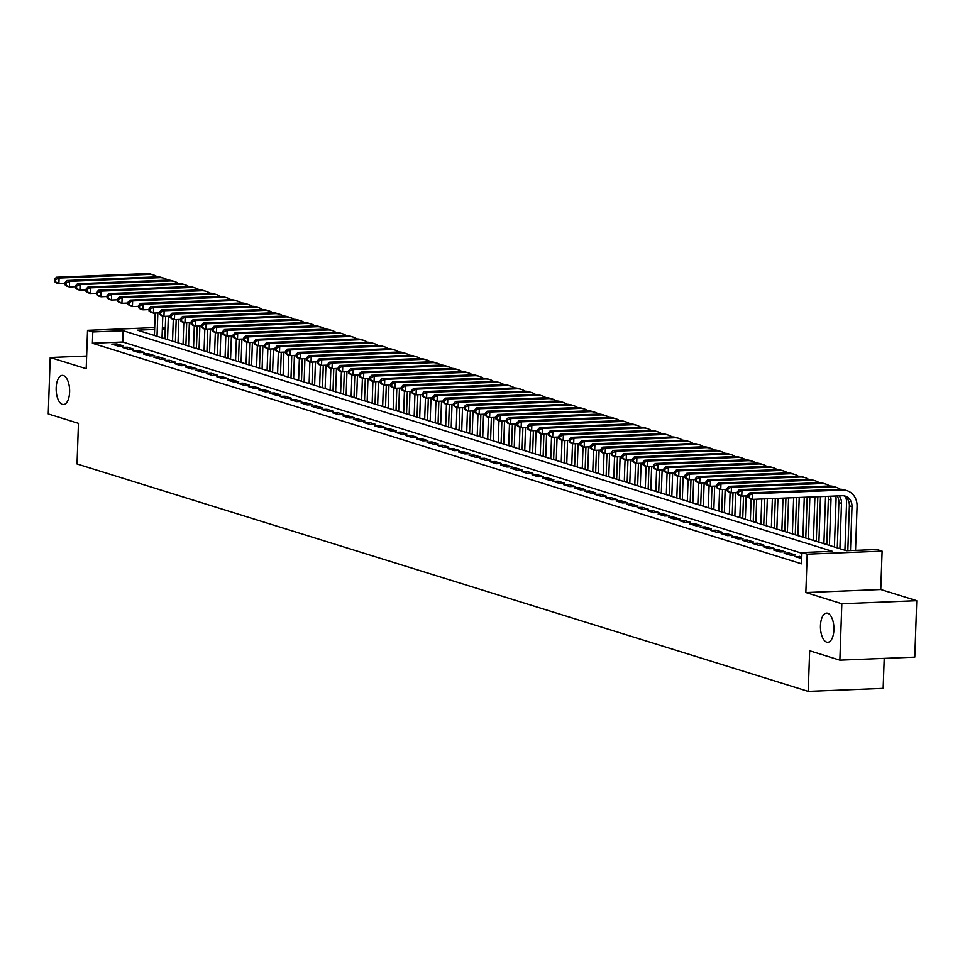 <?xml version="1.0" encoding="UTF-8"?>
<svg xmlns="http://www.w3.org/2000/svg" width="965" height="965" viewBox="0 0 965 965"><rect width="100%" height="100%" fill="white"/><g stroke="black" fill="none" stroke-linecap="round" stroke-linejoin="round"><path stroke-width="1.45" d="M820.467 625.61A14.608 6.719 87.7 0 1 826.607 613.101A14.608 6.719 87.7 0 1 833.917 629.783A14.608 6.719 87.7 0 1 827.777 642.292A14.608 6.719 87.7 0 1 820.467 625.61M56.175 387.882A14.608 6.719 87.7 0 1 62.303 375.373A14.608 6.719 87.7 0 1 69.613 392.055A14.608 6.719 87.7 0 1 63.485 404.564A14.608 6.719 87.7 0 1 56.175 387.882M154.617 329.463L137.344 330.151L846.486 550.726L876.859 549.507L882.106 551.136L807.198 554.163L801.939 552.523L832.312 551.305L123.17 330.73L92.797 331.948L87.538 330.32L154.677 327.605M880.768 589.519L805.847 592.534L841.83 603.728L839.864 660.169L914.784 657.141L916.75 600.7L880.768 589.519L882.106 551.136M884.205 658.371L883.156 688.383L808.236 691.398L77.031 463.972L78.455 423.333L48.25 413.937L50.216 357.508L86.199 368.69L87.538 330.32M162.397 327.304L165.28 328.172M841.83 603.728L916.75 600.7M86.645 356.037L50.216 357.508M801.782 556.95L794.69 556.516L801.734 558.458M784.183 553.259L790.492 555.213L795.546 555.008L789.249 553.054L784.183 553.259M773.677 549.99L779.985 551.944L785.04 551.739L778.743 549.785L773.677 549.99M763.17 546.721L769.479 548.675L774.533 548.47L768.236 546.516L763.17 546.721M752.664 543.452L758.973 545.406L764.027 545.201L757.73 543.247L752.664 543.452M742.157 540.183L748.466 542.149L753.52 541.944L747.224 539.978L742.157 540.183M731.651 536.914L737.96 538.88L743.014 538.675L736.717 536.709L731.651 536.914M721.145 533.645L727.453 535.611L732.507 535.406L726.211 533.44L721.145 533.645M710.638 530.376L716.947 532.342L722.001 532.137L715.704 530.171L710.638 530.376M700.132 527.107L706.44 529.073L711.507 528.868L705.198 526.902L700.132 527.107M689.625 523.838L695.934 525.804L701 525.599L694.691 523.645L689.625 523.838M679.119 520.581L685.427 522.535L690.494 522.33L684.185 520.376L679.119 520.581M668.612 517.312L674.921 519.267L679.987 519.061L673.679 517.107L668.612 517.312M658.118 514.043L664.415 515.998L669.481 515.793L663.172 513.838L658.118 514.043M647.611 510.774L653.908 512.729L658.974 512.524L652.666 510.569L647.611 510.774M637.105 507.506L643.402 509.472L648.468 509.267L642.159 507.3L637.105 507.506M626.599 504.237L632.895 506.203L637.962 505.998L631.653 504.032L626.599 504.237M616.092 500.968L622.389 502.934L627.455 502.729L621.146 500.763L616.092 500.968M605.586 497.699L611.882 499.665L616.949 499.46L610.64 497.494L605.586 497.699M595.079 494.43L601.376 496.396L606.442 496.191L600.134 494.225L595.079 494.43M584.573 491.161L590.87 493.127L595.936 492.922L589.639 490.968L584.573 491.161M574.066 487.904L580.375 489.858L585.429 489.653L579.133 487.699L574.066 487.904M563.56 484.635L569.869 486.589L574.923 486.384L568.626 484.43L563.56 484.635M553.054 481.366L559.362 483.32L564.416 483.115L558.12 481.161L553.054 481.366M542.547 478.097L548.856 480.051L553.91 479.846L547.613 477.892L542.547 478.097M532.041 474.828L538.349 476.794L543.404 476.589L537.107 474.623L532.041 474.828M521.534 471.559L527.843 473.526L532.897 473.32L526.601 471.354L521.534 471.559M511.028 468.29L517.337 470.257L522.391 470.052L516.094 468.085L511.028 468.29M500.521 465.021L506.83 466.988L511.884 466.783L505.588 464.816L500.521 465.021M490.015 461.753L496.324 463.719L501.39 463.514L495.081 461.547L490.015 461.753M479.508 458.484L485.817 460.45L490.883 460.245L484.575 458.291L479.508 458.484M469.002 455.227L475.311 457.181L480.377 456.976L474.068 455.022L469.002 455.227M458.496 451.958L464.804 453.912L469.871 453.707L463.562 451.753L458.496 451.958M448.001 448.689L454.298 450.643L459.364 450.438L453.055 448.484L448.001 448.689M437.495 445.42L443.791 447.374L448.858 447.169L442.549 445.215L437.495 445.42M426.988 442.151L433.285 444.117L438.351 443.912L432.043 441.946L426.988 442.151M416.482 438.882L422.779 440.848L427.845 440.643L421.536 438.677L416.482 438.882M405.976 435.613L412.272 437.579L417.338 437.374L411.03 435.408L405.976 435.613M395.469 432.344L401.766 434.31L406.832 434.105L400.523 432.139L395.469 432.344M384.963 429.075L391.259 431.041L396.326 430.836L390.017 428.87L384.963 429.075M374.456 425.806L380.753 427.772L385.819 427.567L379.522 425.613L374.456 425.806M363.95 422.549L370.258 424.504L375.313 424.298L369.016 422.344L363.95 422.549M353.443 419.28L359.752 421.235L364.806 421.03L358.51 419.075L353.443 419.28M342.937 416.012L349.246 417.966L354.3 417.761L348.003 415.806L342.937 416.012M332.43 412.743L338.739 414.697L343.793 414.492L337.497 412.538L332.43 412.743M321.924 409.474L328.233 411.44L333.287 411.235L326.99 409.269L321.924 409.474M311.418 406.205L317.726 408.171L322.78 407.966L316.484 406L311.418 406.205M300.911 402.936L307.22 404.902L312.274 404.697L305.977 402.731L300.911 402.936M290.405 399.667L296.713 401.633L301.768 401.428L295.471 399.462L290.405 399.667M279.898 396.398L286.207 398.364L291.273 398.159L284.965 396.193L279.898 396.398M269.392 393.129L275.701 395.095L280.767 394.89L274.458 392.936L269.392 393.129M258.885 389.872L265.194 391.826L270.26 391.621L263.952 389.667L258.885 389.872M248.379 386.603L254.688 388.557L259.754 388.352L253.445 386.398L248.379 386.603M237.885 383.334L244.181 385.288L249.247 385.083L242.939 383.129L237.885 383.334M227.378 380.065L233.675 382.019L238.741 381.814L232.432 379.86L227.378 380.065M216.872 376.796L223.168 378.762L228.235 378.557L221.926 376.591L216.872 376.796M206.365 373.527L212.662 375.494L217.728 375.288L211.419 373.322L206.365 373.527M195.859 370.258L202.155 372.225L207.222 372.02L200.913 370.053L195.859 370.258M185.352 366.99L191.649 368.956L196.715 368.751L190.407 366.784L185.352 366.99M174.846 363.721L181.143 365.687L186.209 365.482L179.9 363.516L174.846 363.721M164.34 360.452L170.636 362.418L175.702 362.213L169.406 360.259L164.34 360.452M153.833 357.195L160.142 359.149L165.196 358.944L158.899 356.99L153.833 357.195M143.327 353.926L149.635 355.88L154.69 355.675L148.393 353.721L143.327 353.926M132.82 350.657L139.129 352.611L144.183 352.406L137.886 350.452L132.82 350.657M122.314 347.388L128.622 349.342L133.677 349.137L127.38 347.183L122.314 347.388M801.915 553.259L122.772 342.02L92.399 343.238L801.541 563.813L801.939 552.523M111.807 344.119L118.116 346.085L123.17 345.88L116.874 343.914L111.807 344.119M805.847 592.534L807.198 554.163M92.399 343.238L92.797 331.948M839.864 660.169L809.659 650.772L808.236 691.398M165.256 329.029L162.337 329.149M122.772 342.02L123.17 330.73M116.813 345.675L116.874 343.914M127.32 348.944L127.38 347.183M137.826 352.213L137.886 350.452M148.333 355.482L148.393 353.721M158.827 358.751L158.899 356.99M169.333 362.008L169.406 360.259M179.84 365.277L179.9 363.516M190.346 368.546L190.407 366.784M200.853 371.815L200.913 370.053M211.359 375.083L211.419 373.322M221.866 378.352L221.926 376.591M232.372 381.621L232.432 379.86M242.878 384.89L242.939 383.129M253.385 388.159L253.445 386.398M263.891 391.428L263.952 389.667M274.398 394.685L274.458 392.936M284.904 397.954L284.965 396.193M295.411 401.223L295.471 399.462M305.917 404.492L305.977 402.731M316.423 407.761L316.484 406M326.93 411.03L326.99 409.269M337.436 414.299L337.497 412.538M347.943 417.568L348.003 415.806M358.449 420.837L358.51 419.075M368.944 424.105L369.016 422.344M379.45 427.362L379.522 425.613M389.957 430.631L390.017 428.87M400.463 433.9L400.523 432.139M410.969 437.169L411.03 435.408M421.476 440.438L421.536 438.677M431.982 443.707L432.043 441.946M442.489 446.976L442.549 445.215M452.995 450.245L453.055 448.484M463.502 453.514L463.562 451.753M474.008 456.783L474.068 455.022M484.514 460.04L484.575 458.291M495.021 463.309L495.081 461.547M505.527 466.578L505.588 464.816M516.034 469.846L516.094 468.085M526.54 473.115L526.601 471.354M537.047 476.384L537.107 474.623M547.553 479.653L547.613 477.892M558.059 482.922L558.12 481.161M568.566 486.191L568.626 484.43M579.06 489.46L579.133 487.699M589.567 492.717L589.639 490.968M600.073 495.986L600.134 494.225M610.58 499.255L610.64 497.494M621.086 502.524L621.146 500.763M631.593 505.793L631.653 504.032M642.099 509.062L642.159 507.3M652.605 512.331L652.666 510.569M663.112 515.6L663.172 513.838M673.618 518.868L673.679 517.107M684.125 522.137L684.185 520.376M694.631 525.394L694.691 523.645M705.138 528.663L705.198 526.902M715.644 531.932L715.704 530.171M726.15 535.201L726.211 533.44M736.657 538.47L736.717 536.709M747.163 541.739L747.224 539.978M757.67 545.008L757.73 543.247M768.176 548.277L768.236 546.516M778.683 551.546L778.743 549.785M789.177 554.815L789.249 553.054M799.683 558.072L799.756 556.322M162.796 316.013L162.036 337.834M154.412 335.47L155.196 313.022M157.03 336.278L157.85 312.925M65.029 283.445L58.889 283.686L56.26 282.878L54.474 281.527L55.524 281.852L55.608 279.597L54.559 279.271L54.474 281.527M54.559 279.271L56.465 277.232L146.463 273.602A17.117 14.994 -72.7 0 1 150.95 274.181L153.58 275.001A17.117 14.994 -72.7 0 1 157.319 276.859M56.465 277.232L59.082 278.041L149.08 274.41A17.117 14.994 -72.7 0 1 153.58 275.001M55.608 279.597L59.082 278.041L58.889 283.686L55.524 281.852M173.302 319.27L172.542 341.103M164.918 338.727L165.691 316.291M167.536 339.547L168.356 316.194M75.535 286.714L69.396 286.955L66.766 286.135L64.981 284.796L66.03 285.121L66.115 282.866L65.065 282.54L64.981 284.796M65.065 282.54L66.971 280.501L156.969 276.871A17.117 14.994 -72.7 0 1 161.457 277.45L164.086 278.27A17.117 14.994 -72.7 0 1 167.826 280.127M66.971 280.501L69.589 281.31L159.587 277.679A17.117 14.994 -72.7 0 1 164.086 278.27M66.115 282.866L69.589 281.31L69.396 286.955L66.03 285.121M183.808 322.539L183.048 344.372M175.413 341.996L176.197 319.56M178.042 342.816L178.863 319.451M86.042 289.983L79.902 290.224L77.272 289.404L75.487 288.065L76.537 288.39L76.621 286.135L75.572 285.809L75.487 288.065M75.572 285.809L77.465 283.758L167.476 280.139A17.117 14.994 -72.7 0 1 171.963 280.719L174.593 281.539A17.117 14.994 -72.7 0 1 178.332 283.396M77.465 283.758L80.095 284.579L170.093 280.948A17.117 14.994 -72.7 0 1 174.593 281.539M76.621 286.135L80.095 284.579L79.902 290.224L76.537 288.39M194.315 325.808L193.555 347.641M185.919 345.265L186.703 322.829M188.549 346.085L189.369 322.72M96.548 293.239L90.408 293.493L87.779 292.672L85.994 291.334L87.043 291.659L87.127 289.404L86.078 289.078L85.994 291.334M86.078 289.078L87.972 287.027L177.97 283.396A17.117 14.994 -72.7 0 1 182.469 283.987L185.099 284.808A17.117 14.994 -72.7 0 1 188.838 286.665M87.972 287.027L90.601 287.847L180.6 284.217A17.117 14.994 -72.7 0 1 185.099 284.808M87.127 289.404L90.601 287.847L90.408 293.493L87.043 291.659M204.821 329.077L204.061 350.91M196.426 348.534L197.21 326.098M199.055 349.354L199.876 325.989M107.055 296.508L100.915 296.762L98.285 295.941L96.5 294.602L97.549 294.928L97.634 292.672L96.584 292.347L96.5 294.602M96.584 292.347L98.478 290.296L188.477 286.665A17.117 14.994 -72.7 0 1 192.976 287.256L195.606 288.077A17.117 14.994 -72.7 0 1 199.345 289.922M98.478 290.296L101.108 291.116L191.106 287.486A17.117 14.994 -72.7 0 1 195.606 288.077M97.634 292.672L101.108 291.116L100.915 296.762L97.549 294.928M215.328 332.346L214.568 354.179M206.932 351.803L207.716 329.367M209.562 352.623L210.382 329.258M117.561 299.777L111.421 300.031L108.792 299.21L107.006 297.871L108.056 298.197L108.14 295.941L107.091 295.616L107.006 297.871M107.091 295.616L108.985 293.565L198.983 289.934A17.117 14.994 -72.7 0 1 203.482 290.525L206.112 291.334A17.117 14.994 -72.7 0 1 209.851 293.191M108.985 293.565L111.614 294.385L201.613 290.755A17.117 14.994 -72.7 0 1 206.112 291.334M108.14 295.941L111.614 294.385L111.421 300.031L108.056 298.197M225.834 335.615L225.074 357.448M217.439 355.072L218.223 332.635M220.068 355.892L220.889 332.527M128.068 303.046L121.928 303.3L119.298 302.479L117.513 301.14L118.562 301.466L118.647 299.21L117.585 298.885L117.513 301.14M117.585 298.885L119.491 296.834L209.489 293.203A17.117 14.994 -72.7 0 1 213.989 293.794L216.618 294.602A17.117 14.994 -72.7 0 1 220.358 296.46M119.491 296.834L122.121 297.654L212.119 294.023A17.117 14.994 -72.7 0 1 216.618 294.602M118.647 299.21L122.121 297.654L121.928 303.3L118.562 301.466M236.341 338.884L235.581 360.717M227.945 358.341L228.729 335.904M230.575 359.161L231.395 335.796M138.574 306.315L132.434 306.568L129.805 305.748L128.019 304.409L129.069 304.735L129.153 302.479L128.092 302.142L128.019 304.409M128.092 302.142L129.998 300.103L219.996 296.472A17.117 14.994 -72.7 0 1 224.495 297.063L227.113 297.871A17.117 14.994 -72.7 0 1 230.864 299.729M129.998 300.103L132.627 300.923L222.626 297.292A17.117 14.994 -72.7 0 1 227.113 297.871M129.153 302.479L132.627 300.923L132.434 306.568L129.069 304.735M246.847 342.153L246.075 363.974M238.452 361.61L239.236 339.173M241.081 362.43L241.901 339.065M149.08 309.584L142.941 309.825L140.311 309.017L138.526 307.666L139.575 308.004L139.648 305.736L138.598 305.41L138.526 307.666M138.598 305.41L140.504 303.372L230.502 299.741A17.117 14.994 -72.7 0 1 235.002 300.32L237.619 301.14A17.117 14.994 -72.7 0 1 241.371 302.998M140.504 303.372L143.134 304.192L233.132 300.561A17.117 14.994 -72.7 0 1 237.619 301.14M139.648 305.736L143.134 304.192L142.941 309.825L139.575 308.004M257.353 345.422L256.581 367.243M248.958 364.879L249.742 342.442M251.588 365.687L252.396 342.334M159.587 312.853L153.447 313.094L150.817 312.286L149.032 310.935L150.082 311.261L150.154 309.005L149.105 308.679L149.032 310.935M149.105 308.679L151.01 306.641L241.009 303.01A17.117 14.994 -72.7 0 1 245.508 303.589L248.126 304.409A17.117 14.994 -72.7 0 1 251.877 306.267M151.01 306.641L153.64 307.449L243.638 303.83A17.117 14.994 -72.7 0 1 248.126 304.409M150.154 309.005L153.64 307.449L153.447 313.094L150.082 311.261M267.86 348.691L267.088 370.512M259.464 368.147L260.248 345.699M262.094 368.956L262.902 345.603M170.093 316.122L163.941 316.363L161.324 315.555L159.539 314.204L160.588 314.53L160.66 312.274L159.611 311.948L159.539 314.204M159.611 311.948L161.517 309.91L251.515 306.279A17.117 14.994 -72.7 0 1 256.014 306.858L258.632 307.678A17.117 14.994 -72.7 0 1 262.384 309.536M161.517 309.91L164.147 310.718L254.145 307.087A17.117 14.994 -72.7 0 1 258.632 307.678M160.66 312.274L164.147 310.718L163.941 316.363L160.588 314.53M278.354 351.948L277.594 373.781M269.971 371.404L270.755 348.968M272.6 372.225L273.409 348.872M180.6 319.391L174.448 319.632L171.83 318.812L170.045 317.473L171.095 317.799L171.167 315.543L170.117 315.217L170.045 317.473M170.117 315.217L172.023 313.179L262.022 309.548A17.117 14.994 -72.7 0 1 266.521 310.127L269.139 310.947A17.117 14.994 -72.7 0 1 272.89 312.805M172.023 313.179L174.653 313.987L264.651 310.356A17.117 14.994 -72.7 0 1 269.139 310.947M171.167 315.543L174.653 313.987L174.448 319.632L171.095 317.799M288.861 355.217L288.101 377.05M280.477 374.673L281.261 352.237M283.107 375.494L283.915 352.129M191.106 322.66L184.954 322.901L182.337 322.081L180.552 320.742L181.601 321.068L181.673 318.812L180.624 318.486L180.552 320.742M180.624 318.486L182.53 316.436L272.528 312.817A17.117 14.994 -72.7 0 1 277.015 313.396L279.645 314.216A17.117 14.994 -72.7 0 1 283.396 316.074M182.53 316.436L185.159 317.256L275.158 313.625A17.117 14.994 -72.7 0 1 279.645 314.216M181.673 318.812L185.159 317.256L184.954 322.901L181.601 321.068M299.367 358.485L298.607 380.319M290.984 377.942L291.768 355.506M293.613 378.762L294.422 355.397M201.601 325.917L195.461 326.17L192.843 325.35L191.058 324.011L192.107 324.337L192.18 322.081L191.13 321.755L191.058 324.011M191.13 321.755L193.036 319.705L283.034 316.074A17.117 14.994 -72.7 0 1 287.522 316.665L290.151 317.485A17.117 14.994 -72.7 0 1 293.903 319.343M193.036 319.705L195.666 320.525L285.664 316.894A17.117 14.994 -72.7 0 1 290.151 317.485M192.18 322.081L195.666 320.525L195.461 326.17L192.107 324.337M309.874 361.754L309.114 383.588M301.49 381.211L302.274 358.775M304.12 382.031L304.928 358.666M212.107 329.186L205.967 329.439L203.35 328.619L201.564 327.28L202.614 327.605L202.686 325.35L201.637 325.024L201.564 327.28M201.637 325.024L203.543 322.973L293.541 319.343A17.117 14.994 -72.7 0 1 298.028 319.934L300.658 320.754A17.117 14.994 -72.7 0 1 304.397 322.6M203.543 322.973L206.172 323.794L296.171 320.163A17.117 14.994 -72.7 0 1 300.658 320.754M202.686 325.35L206.172 323.794L205.967 329.439L202.614 327.605M320.38 365.023L319.62 386.856M311.997 384.48L312.781 362.044M314.626 385.3L315.434 361.935M222.613 332.455L216.474 332.708L213.844 331.888L212.059 330.549L213.12 330.874L213.193 328.619L212.143 328.293L212.059 330.549M212.143 328.293L214.049 326.242L304.047 322.612A17.117 14.994 -72.7 0 1 308.535 323.203L311.164 324.011A17.117 14.994 -72.7 0 1 314.904 325.868M214.049 326.242L216.679 327.063L306.677 323.432A17.117 14.994 -72.7 0 1 311.164 324.011M213.193 328.619L216.679 327.063L216.474 332.708L213.12 330.874M330.886 368.292L330.127 390.125M322.503 387.749L323.287 365.313M325.133 388.569L325.941 365.204M233.12 335.724L226.98 335.977L224.35 335.157L222.565 333.818L223.627 334.143L223.699 331.888L222.65 331.562L222.565 333.818M222.65 331.562L224.555 329.511L314.554 325.881A17.117 14.994 -72.7 0 1 319.041 326.472L321.671 327.28A17.117 14.994 -72.7 0 1 325.41 329.137M224.555 329.511L227.185 330.332L317.183 326.701A17.117 14.994 -72.7 0 1 321.671 327.28M223.699 331.888L227.185 330.332L226.98 335.977L223.627 334.143M341.393 371.561L340.633 393.394M333.009 391.018L333.794 368.582M335.627 391.838L336.447 368.473M243.626 338.992L237.487 339.246L234.857 338.425L233.072 337.087L234.121 337.412L234.206 335.157L233.156 334.819L233.072 337.087M233.156 334.819L235.062 332.78L325.06 329.149A17.117 14.994 -72.7 0 1 329.548 329.741L332.177 330.549A17.117 14.994 -72.7 0 1 335.917 332.406M235.062 332.78L237.679 333.601L327.678 329.97A17.117 14.994 -72.7 0 1 332.177 330.549M234.206 335.157L237.679 333.601L237.487 339.246L234.121 337.412M351.899 374.83L351.139 396.651M343.516 394.287L344.3 371.851M346.133 395.107L346.954 371.742M254.133 342.261L247.993 342.503L245.363 341.694L243.578 340.343L244.628 340.681L244.712 338.413L243.663 338.088L243.578 340.343M243.663 338.088L245.568 336.049L335.567 332.418A17.117 14.994 -72.7 0 1 340.054 332.997L342.684 333.818A17.117 14.994 -72.7 0 1 346.423 335.675M245.568 336.049L248.186 336.869L338.184 333.239A17.117 14.994 -72.7 0 1 342.684 333.818M244.712 338.413L248.186 336.869L247.993 342.503L244.628 340.681M362.406 378.099L361.646 399.92M354.022 397.556L354.806 375.12M356.64 398.364L357.46 375.011M264.639 345.53L258.499 345.772L255.87 344.963L254.084 343.612L255.134 343.938L255.218 341.682L254.169 341.357L254.084 343.612M254.169 341.357L256.075 339.318L346.073 335.687A17.117 14.994 -72.7 0 1 350.56 336.266L353.19 337.087A17.117 14.994 -72.7 0 1 356.929 338.944M256.075 339.318L258.692 340.126L348.691 336.508A17.117 14.994 -72.7 0 1 353.19 337.087M255.218 341.682L258.692 340.126L258.499 345.772L255.134 343.938M372.912 381.368L372.152 403.189M364.529 400.825L365.313 378.377M367.146 401.633L367.967 378.28M275.146 348.799L269.006 349.041L266.376 348.232L264.591 346.881L265.64 347.207L265.725 344.951L264.675 344.626L264.591 346.881M264.675 344.626L266.581 342.587L356.58 338.956A17.117 14.994 -72.7 0 1 361.067 339.535L363.696 340.356A17.117 14.994 -72.7 0 1 367.436 342.213M266.581 342.587L269.199 343.395L359.197 339.764A17.117 14.994 -72.7 0 1 363.696 340.356M265.725 344.951L269.199 343.395L269.006 349.041L265.64 347.207M383.419 384.625L382.659 406.458M375.035 404.082L375.807 381.645M377.653 404.902L378.473 381.549M285.652 352.068L279.512 352.309L276.883 351.489L275.097 350.15L276.147 350.476L276.231 348.22L275.182 347.895L275.097 350.15M275.182 347.895L277.088 345.856L367.086 342.225A17.117 14.994 -72.7 0 1 371.573 342.804L374.203 343.624A17.117 14.994 -72.7 0 1 377.942 345.482M277.088 345.856L279.705 346.664L369.704 343.033A17.117 14.994 -72.7 0 1 374.203 343.624M276.231 348.22L279.705 346.664L279.512 352.309L276.147 350.476M393.925 387.894L393.165 409.727M385.53 407.351L386.314 384.914M388.159 408.171L388.979 384.806M296.159 355.337L290.019 355.578L287.389 354.758L285.604 353.419L286.653 353.745L286.738 351.489L285.688 351.163L285.604 353.419M285.688 351.163L287.582 349.113L377.592 345.494A17.117 14.994 -72.7 0 1 382.08 346.073L384.709 346.893A17.117 14.994 -72.7 0 1 388.449 348.751M287.582 349.113L290.212 349.933L380.21 346.302A17.117 14.994 -72.7 0 1 384.709 346.893M286.738 351.489L290.212 349.933L290.019 355.578L286.653 353.745M404.431 391.163L403.672 412.996M396.036 410.62L396.82 388.183M398.666 411.44L399.486 388.075M306.665 358.594L300.525 358.847L297.896 358.027L296.11 356.688L297.16 357.014L297.244 354.758L296.195 354.432L296.11 356.688M296.195 354.432L298.089 352.382L388.087 348.751A17.117 14.994 -72.7 0 1 392.586 349.342L395.216 350.162A17.117 14.994 -72.7 0 1 398.955 352.02M298.089 352.382L300.718 353.202L390.716 349.571A17.117 14.994 -72.7 0 1 395.216 350.162M297.244 354.758L300.718 353.202L300.525 358.847L297.16 357.014M414.938 394.432L414.178 416.265M406.542 413.889L407.327 391.452M409.172 414.709L409.992 391.344M317.171 361.863L311.032 362.116L308.402 361.296L306.617 359.957L307.666 360.283L307.751 358.027L306.701 357.701L306.617 359.957M306.701 357.701L308.595 355.651L398.593 352.02A17.117 14.994 -72.7 0 1 403.093 352.611L405.722 353.431A17.117 14.994 -72.7 0 1 409.462 355.277M308.595 355.651L311.225 356.471L401.223 352.84A17.117 14.994 -72.7 0 1 405.722 353.431M307.751 358.027L311.225 356.471L311.032 362.116L307.666 360.283M425.444 397.701L424.684 419.534M417.049 417.157L417.833 394.721M419.679 417.978L420.499 394.613M327.678 365.132L321.538 365.385L318.908 364.565L317.123 363.226L318.173 363.552L318.257 361.296L317.208 360.97L317.123 363.226M317.208 360.97L319.101 358.92L409.1 355.289A17.117 14.994 -72.7 0 1 413.599 355.88L416.229 356.688A17.117 14.994 -72.7 0 1 419.968 358.546M319.101 358.92L321.731 359.74L411.729 356.109A17.117 14.994 -72.7 0 1 416.229 356.688M318.257 361.296L321.731 359.74L321.538 365.385L318.173 363.552M435.951 400.97L435.191 422.803M427.555 420.426L428.339 397.99M430.185 421.247L431.005 397.882M338.184 368.401L332.044 368.654L329.415 367.834L327.63 366.495L328.679 366.821L328.763 364.565L327.702 364.239L327.63 366.495M327.702 364.239L329.608 362.189L419.606 358.558A17.117 14.994 -72.7 0 1 424.105 359.149L426.735 359.957A17.117 14.994 -72.7 0 1 430.474 361.815M329.608 362.189L332.237 363.009L422.236 359.378A17.117 14.994 -72.7 0 1 426.735 359.957M328.763 364.565L332.237 363.009L332.044 368.654L328.679 366.821M446.457 404.239L445.697 426.072M438.062 423.695L438.846 401.259M440.691 424.516L441.512 401.151M348.691 371.67L342.551 371.923L339.921 371.103L338.136 369.764L339.185 370.09L339.27 367.834L338.208 367.496L338.136 369.764M338.208 367.496L340.114 365.458L430.113 361.827A17.117 14.994 -72.7 0 1 434.612 362.418L437.229 363.226A17.117 14.994 -72.7 0 1 440.981 365.084M340.114 365.458L342.744 366.278L432.742 362.647A17.117 14.994 -72.7 0 1 437.229 363.226M339.27 367.834L342.744 366.278L342.551 371.923L339.185 370.09M456.964 407.507L456.192 429.329M448.568 426.964L449.352 404.528M451.198 427.772L452.018 404.419M359.197 374.939L353.057 375.18L350.428 374.372L348.642 373.021L349.692 373.358L349.764 371.091L348.715 370.765L348.642 373.021M348.715 370.765L350.621 368.727L440.619 365.096A17.117 14.994 -72.7 0 1 445.118 365.675L447.736 366.495A17.117 14.994 -72.7 0 1 451.487 368.353M350.621 368.727L353.25 369.547L443.249 365.916A17.117 14.994 -72.7 0 1 447.736 366.495M349.764 371.091L353.25 369.547L353.057 375.18L349.692 373.358M467.47 410.776L466.698 432.597M459.075 430.233L459.859 407.797M461.704 431.041L462.512 407.688M369.704 378.208L363.564 378.449L360.934 377.641L359.149 376.29L360.198 376.615L360.271 374.36L359.221 374.034L359.149 376.29M359.221 374.034L361.127 371.995L451.125 368.365A17.117 14.994 -72.7 0 1 455.625 368.944L458.242 369.764A17.117 14.994 -72.7 0 1 461.994 371.621M361.127 371.995L363.757 372.804L453.755 369.185A17.117 14.994 -72.7 0 1 458.242 369.764M360.271 374.36L363.757 372.804L363.564 378.449L360.198 376.615M477.977 414.045L477.205 435.866M469.581 433.502L470.365 411.054M472.211 434.31L473.019 410.957M380.21 381.477L374.058 381.718L371.441 380.91L369.655 379.559L370.705 379.884L370.777 377.629L369.728 377.303L369.655 379.559M369.728 377.303L371.634 375.264L461.632 371.634A17.117 14.994 -72.7 0 1 466.131 372.213L468.749 373.033A17.117 14.994 -72.7 0 1 472.5 374.89M371.634 375.264L374.263 376.073L464.262 372.442A17.117 14.994 -72.7 0 1 468.749 373.033M370.777 377.629L374.263 376.073L374.058 381.718L370.705 379.884M488.471 417.302L487.711 439.135M480.088 436.759L480.872 414.323M482.717 437.579L483.525 414.226M390.716 384.745L384.565 384.987L381.947 384.167L380.162 382.828L381.211 383.153L381.284 380.898L380.234 380.572L380.162 382.828M380.234 380.572L382.14 378.533L472.138 374.903A17.117 14.994 -72.7 0 1 476.638 375.481L479.255 376.302A17.117 14.994 -72.7 0 1 483.007 378.159M382.14 378.533L384.77 379.342L474.768 375.711A17.117 14.994 -72.7 0 1 479.255 376.302M381.284 380.898L384.77 379.342L384.565 384.987L381.211 383.153M498.977 420.571L498.217 442.404M490.594 440.028L491.378 417.592M493.224 440.848L494.032 417.483M401.223 388.014L395.071 388.256L392.453 387.435L390.668 386.096L391.718 386.422L391.79 384.167L390.741 383.841L390.668 386.096M390.741 383.841L392.646 381.79L482.645 378.171A17.117 14.994 -72.7 0 1 487.132 378.75L489.762 379.571A17.117 14.994 -72.7 0 1 493.513 381.428M392.646 381.79L395.276 382.61L485.274 378.98A17.117 14.994 -72.7 0 1 489.762 379.571M391.79 384.167L395.276 382.61L395.071 388.256L391.718 386.422M509.484 423.84L508.724 445.673M501.1 443.297L501.884 420.861M503.73 444.117L504.538 420.752M411.717 391.271L405.577 391.525L402.96 390.704L401.175 389.365L402.224 389.691L402.296 387.435L401.247 387.11L401.175 389.365M401.247 387.11L403.153 385.059L493.151 381.428A17.117 14.994 -72.7 0 1 497.638 382.019L500.268 382.84A17.117 14.994 -72.7 0 1 504.019 384.697M403.153 385.059L405.782 385.879L495.781 382.249A17.117 14.994 -72.7 0 1 500.268 382.84M402.296 387.435L405.782 385.879L405.577 391.525L402.224 389.691M519.99 427.109L519.23 448.942M511.607 446.566L512.391 424.13M514.236 447.386L515.045 424.021M422.224 394.54L416.084 394.794L413.466 393.973L411.681 392.634L412.731 392.96L412.803 390.704L411.753 390.379L411.681 392.634M411.753 390.379L413.659 388.328L503.658 384.697A17.117 14.994 -72.7 0 1 508.145 385.288L510.774 386.109A17.117 14.994 -72.7 0 1 514.514 387.954M413.659 388.328L416.289 389.148L506.287 385.518A17.117 14.994 -72.7 0 1 510.774 386.109M412.803 390.704L416.289 389.148L416.084 394.794L412.731 392.96M530.497 430.378L529.737 452.211M522.113 449.835L522.897 427.399M524.743 450.655L525.551 427.29M432.73 397.809L426.59 398.062L423.961 397.242L422.188 395.903L423.237 396.229L423.309 393.973L422.26 393.648L422.188 395.903M422.26 393.648L424.166 391.597L514.164 387.966A17.117 14.994 -72.7 0 1 518.651 388.557L521.281 389.365A17.117 14.994 -72.7 0 1 525.02 391.223M424.166 391.597L426.795 392.417L516.794 388.786A17.117 14.994 -72.7 0 1 521.281 389.365M423.309 393.973L426.795 392.417L426.59 398.062L423.237 396.229M541.003 433.647L540.243 455.48M532.62 453.104L533.404 430.667M535.249 453.924L536.058 430.559M443.237 401.078L437.097 401.331L434.467 400.511L432.682 399.172L433.743 399.498L433.816 397.242L432.766 396.917L432.682 399.172M432.766 396.917L434.672 394.866L524.67 391.235A17.117 14.994 -72.7 0 1 529.158 391.826L531.787 392.634A17.117 14.994 -72.7 0 1 535.527 394.492M434.672 394.866L437.302 395.686L527.3 392.055A17.117 14.994 -72.7 0 1 531.787 392.634M433.816 397.242L437.302 395.686L437.097 401.331L433.743 399.498M551.51 436.916L550.75 458.749M543.126 456.373L543.91 433.936M545.744 457.193L546.564 433.828M453.743 404.347L447.603 404.6L444.974 403.78L443.188 402.441L444.238 402.767L444.322 400.511L443.273 400.173L443.188 402.441M443.273 400.173L445.179 398.135L535.177 394.504A17.117 14.994 -72.7 0 1 539.664 395.095L542.294 395.903A17.117 14.994 -72.7 0 1 546.033 397.761M445.179 398.135L447.796 398.955L537.794 395.324A17.117 14.994 -72.7 0 1 542.294 395.903M444.322 400.511L447.796 398.955L447.603 404.6L444.238 402.767M562.016 440.185L561.256 462.006M553.633 459.642L554.417 437.205M556.25 460.45L557.07 437.097M464.249 407.616L458.11 407.857L455.48 407.049L453.695 405.698L454.744 406.036L454.829 403.768L453.779 403.442L453.695 405.698M453.779 403.442L455.685 401.404L545.683 397.773A17.117 14.994 -72.7 0 1 550.171 398.352L552.8 399.172A17.117 14.994 -72.7 0 1 556.54 401.03M455.685 401.404L458.303 402.224L548.301 398.593A17.117 14.994 -72.7 0 1 552.8 399.172M454.829 403.768L458.303 402.224L458.11 407.857L454.744 406.036M572.522 443.454L571.763 465.275M564.139 462.911L564.923 440.474M566.757 463.719L567.577 440.366M474.756 410.885L468.616 411.126L465.986 410.318L464.201 408.967L465.251 409.293L465.335 407.037L464.286 406.711L464.201 408.967M464.286 406.711L466.192 404.673L556.19 401.042A17.117 14.994 -72.7 0 1 560.677 401.621L563.307 402.441A17.117 14.994 -72.7 0 1 567.046 404.299M466.192 404.673L468.809 405.481L558.807 401.862A17.117 14.994 -72.7 0 1 563.307 402.441M465.335 407.037L468.809 405.481L468.616 411.126L465.251 409.293M583.029 446.723L582.269 468.544M574.645 466.179L575.43 443.731M577.263 466.988L578.083 443.635M485.262 414.154L479.123 414.395L476.493 413.587L474.708 412.236L475.757 412.562L475.842 410.306L474.792 409.98L474.708 412.236M474.792 409.98L476.698 407.942L566.696 404.311A17.117 14.994 -72.7 0 1 571.183 404.89L573.813 405.71A17.117 14.994 -72.7 0 1 577.553 407.568M476.698 407.942L479.316 408.75L569.314 405.119A17.117 14.994 -72.7 0 1 573.813 405.71M475.842 410.306L479.316 408.75L479.123 414.395L475.757 412.562M593.535 449.98L592.775 471.813M585.152 469.436L585.924 447M587.769 470.257L588.59 446.904M495.769 417.423L489.629 417.664L486.999 416.844L485.214 415.505L486.264 415.831L486.348 413.575L485.298 413.249L485.214 415.505M485.298 413.249L487.204 411.211L577.203 407.58A17.117 14.994 -72.7 0 1 581.69 408.159L584.32 408.979A17.117 14.994 -72.7 0 1 588.059 410.837M487.204 411.211L489.822 412.019L579.82 408.388A17.117 14.994 -72.7 0 1 584.32 408.979M486.348 413.575L489.822 412.019L489.629 417.664L486.264 415.831M604.042 453.248L603.282 475.082M595.646 472.705L596.43 450.269M598.276 473.526L599.096 450.16M506.275 420.692L500.135 420.933L497.506 420.113L495.721 418.774L496.77 419.1L496.854 416.844L495.805 416.518L495.721 418.774M495.805 416.518L497.699 414.468L587.709 410.849A17.117 14.994 -72.7 0 1 592.196 411.428L594.826 412.248A17.117 14.994 -72.7 0 1 598.565 414.106M497.699 414.468L500.328 415.288L590.327 411.657A17.117 14.994 -72.7 0 1 594.826 412.248M496.854 416.844L500.328 415.288L500.135 420.933L496.77 419.1M614.548 456.517L613.788 478.351M606.153 475.974L606.937 453.538M608.782 476.794L609.603 453.429M516.782 423.949L510.642 424.202L508.012 423.382L506.227 422.043L507.276 422.368L507.361 420.113L506.311 419.787L506.227 422.043M506.311 419.787L508.205 417.736L598.204 414.106A17.117 14.994 -72.7 0 1 602.703 414.697L605.332 415.517A17.117 14.994 -72.7 0 1 609.072 417.375M508.205 417.736L510.835 418.557L600.833 414.926A17.117 14.994 -72.7 0 1 605.332 415.517M507.361 420.113L510.835 418.557L510.642 424.202L507.276 422.368M625.055 459.786L624.295 481.619M616.659 479.243L617.443 456.807M619.289 480.063L620.109 456.698M527.288 427.218L521.148 427.471L518.519 426.651L516.733 425.312L517.783 425.637L517.867 423.382L516.818 423.056L516.733 425.312M516.818 423.056L518.712 421.005L608.71 417.375A17.117 14.994 -72.7 0 1 613.209 417.966L615.839 418.786A17.117 14.994 -72.7 0 1 619.578 420.631M518.712 421.005L521.341 421.826L611.34 418.195A17.117 14.994 -72.7 0 1 615.839 418.786M517.867 423.382L521.341 421.826L521.148 427.471L517.783 425.637M635.561 463.055L634.801 484.888M627.166 482.512L627.95 460.076M629.795 483.332L630.615 459.967M537.794 430.487L531.655 430.74L529.025 429.92L527.24 428.581L528.289 428.906L528.374 426.651L527.324 426.325L527.24 428.581M527.324 426.325L529.218 424.274L619.216 420.644A17.117 14.994 -72.7 0 1 623.716 421.235L626.345 422.043A17.117 14.994 -72.7 0 1 630.085 423.9M529.218 424.274L531.848 425.095L621.846 421.464A17.117 14.994 -72.7 0 1 626.345 422.043M528.374 426.651L531.848 425.095L531.655 430.74L528.289 428.906M646.067 466.324L645.308 488.157M637.672 485.781L638.456 463.345M640.302 486.601L641.122 463.236M548.301 433.755L542.161 434.009L539.531 433.189L537.746 431.85L538.796 432.175L538.88 429.92L537.819 429.594L537.746 431.85M537.819 429.594L539.725 427.543L629.723 423.912A17.117 14.994 -72.7 0 1 634.222 424.504L636.852 425.312A17.117 14.994 -72.7 0 1 640.591 427.169M539.725 427.543L542.354 428.364L632.352 424.733A17.117 14.994 -72.7 0 1 636.852 425.312M538.88 429.92L542.354 428.364L542.161 434.009L538.796 432.175M656.574 469.593L655.814 491.426M648.178 489.05L648.962 466.614M650.808 489.87L651.628 466.505M558.807 437.024L552.668 437.278L550.038 436.457L548.253 435.119L549.302 435.444L549.387 433.189L548.325 432.851L548.253 435.119M548.325 432.851L550.231 430.812L640.229 427.181A17.117 14.994 -72.7 0 1 644.729 427.772L647.346 428.581A17.117 14.994 -72.7 0 1 651.098 430.438M550.231 430.812L552.861 431.632L642.859 428.002A17.117 14.994 -72.7 0 1 647.346 428.581M549.387 433.189L552.861 431.632L552.668 437.278L549.302 435.444M667.08 472.862L666.308 494.683M658.685 492.319L659.469 469.883M661.315 493.127L662.135 469.774M569.314 440.293L563.174 440.535L560.544 439.726L558.759 438.375L559.809 438.713L559.881 436.445L558.832 436.12L558.759 438.375M558.832 436.12L560.737 434.081L650.736 430.45A17.117 14.994 -72.7 0 1 655.235 431.029L657.853 431.85A17.117 14.994 -72.7 0 1 661.604 433.707M560.737 434.081L563.367 434.901L653.365 431.271A17.117 14.994 -72.7 0 1 657.853 431.85M559.881 436.445L563.367 434.901L563.174 440.535L559.809 438.713M677.587 476.131L676.815 497.952M669.191 495.588L669.975 473.152M671.821 496.396L672.629 473.043M579.82 443.562L573.68 443.804L571.051 442.995L569.266 441.644L570.315 441.97L570.387 439.714L569.338 439.389L569.266 441.644M569.338 439.389L571.244 437.35L661.242 433.719A17.117 14.994 -72.7 0 1 665.741 434.298L668.359 435.119A17.117 14.994 -72.7 0 1 672.11 436.976M571.244 437.35L573.873 438.158L663.872 434.54A17.117 14.994 -72.7 0 1 668.359 435.119M570.387 439.714L573.873 438.158L573.68 443.804L570.315 441.97M688.093 479.4L687.321 501.221M679.698 498.857L680.482 476.408M682.327 499.665L683.136 476.312M590.327 446.831L584.175 447.072L581.557 446.264L579.772 444.913L580.821 445.239L580.894 442.983L579.844 442.658L579.772 444.913M579.844 442.658L581.75 440.619L671.749 436.988A17.117 14.994 -72.7 0 1 676.248 437.567L678.865 438.387A17.117 14.994 -72.7 0 1 682.617 440.245M581.75 440.619L584.38 441.427L674.378 437.796A17.117 14.994 -72.7 0 1 678.865 438.387M580.894 442.983L584.38 441.427L584.175 447.072L580.821 445.239M698.6 482.657L697.828 504.49M690.204 502.114L690.988 479.677M692.834 502.934L693.642 479.569M600.833 450.1L594.681 450.341L592.064 449.521L590.278 448.182L591.328 448.508L591.4 446.252L590.351 445.927L590.278 448.182M590.351 445.927L592.257 443.888L682.255 440.257A17.117 14.994 -72.7 0 1 686.754 440.836L689.372 441.656A17.117 14.994 -72.7 0 1 693.123 443.514M592.257 443.888L594.886 444.696L684.885 441.065A17.117 14.994 -72.7 0 1 689.372 441.656M591.4 446.252L594.886 444.696L594.681 450.341L591.328 448.508M709.094 485.926L708.334 507.759M700.711 505.383L701.495 482.946M703.34 506.203L704.148 482.838M611.34 453.369L605.188 453.61L602.57 452.79L600.785 451.451L601.834 451.777L601.907 449.521L600.857 449.195L600.785 451.451M600.857 449.195L602.763 447.145L692.761 443.526A17.117 14.994 -72.7 0 1 697.249 444.105L699.878 444.925A17.117 14.994 -72.7 0 1 703.63 446.783M602.763 447.145L605.393 447.965L695.391 444.334A17.117 14.994 -72.7 0 1 699.878 444.925M601.907 449.521L605.393 447.965L605.188 453.61L601.834 451.777M719.601 489.195L718.841 511.028M711.217 508.651L712.001 486.215M713.847 509.472L714.655 486.107M621.834 456.626L615.694 456.879L613.077 456.059L611.291 454.72L612.341 455.046L612.413 452.79L611.364 452.464L611.291 454.72M611.364 452.464L613.27 450.414L703.268 446.783A17.117 14.994 -72.7 0 1 707.755 447.374L710.385 448.194A17.117 14.994 -72.7 0 1 714.136 450.052M613.27 450.414L615.899 451.234L705.898 447.603A17.117 14.994 -72.7 0 1 710.385 448.194M612.413 452.79L615.899 451.234L615.694 456.879L612.341 455.046M730.107 492.464L729.347 514.297M721.724 511.92L722.508 489.484M724.353 512.741L725.161 489.376M632.34 459.895L626.201 460.148L623.583 459.328L621.798 457.989L622.847 458.315L622.92 456.059L621.87 455.733L621.798 457.989M621.87 455.733L623.776 453.683L713.774 450.052A17.117 14.994 -72.7 0 1 718.262 450.643L720.891 451.463A17.117 14.994 -72.7 0 1 724.631 453.309M623.776 453.683L626.406 454.503L716.404 450.872A17.117 14.994 -72.7 0 1 720.891 451.463M622.92 456.059L626.406 454.503L626.201 460.148L622.847 458.315M740.613 495.733L739.853 517.566M732.23 515.189L733.014 492.753M734.86 516.01L735.668 492.645M642.847 463.164L636.707 463.417L634.077 462.597L632.304 461.258L633.354 461.584L633.426 459.328L632.377 459.002L632.304 461.258M632.377 459.002L634.282 456.952L724.281 453.321A17.117 14.994 -72.7 0 1 728.768 453.912L731.398 454.72A17.117 14.994 -72.7 0 1 735.137 456.578M634.282 456.952L636.912 457.772L726.91 454.141A17.117 14.994 -72.7 0 1 731.398 454.72M633.426 459.328L636.912 457.772L636.707 463.417L633.354 461.584M751.12 499.002L750.36 520.835M742.736 518.458L743.52 496.022M745.366 519.279L746.174 495.913M653.353 466.433L647.213 466.686L644.584 465.866L642.799 464.527L643.86 464.853L643.932 462.597L642.883 462.271L642.799 464.527M642.883 462.271L644.789 460.221L734.787 456.59A17.117 14.994 -72.7 0 1 739.274 457.181L741.904 457.989A17.117 14.994 -72.7 0 1 745.643 459.847M644.789 460.221L647.419 461.041L737.417 457.41A17.117 14.994 -72.7 0 1 741.904 457.989M643.932 462.597L647.419 461.041L647.213 466.686L643.86 464.853M761.747 498.977L760.866 524.104M753.243 521.727L754.027 499.291M755.86 522.548L756.681 499.182M663.86 469.702L657.72 469.955L655.09 469.135L653.305 467.796L654.354 468.122L654.439 465.866L653.389 465.528L653.305 467.796M653.389 465.528L655.295 463.49L745.294 459.859A17.117 14.994 -72.7 0 1 749.781 460.45L752.411 461.258A17.117 14.994 -72.7 0 1 756.15 463.116M655.295 463.49L657.913 464.31L747.911 460.679A17.117 14.994 -72.7 0 1 752.411 461.258M654.439 465.866L657.913 464.31L657.72 469.955L654.354 468.122M772.374 498.543L771.373 527.36M763.749 524.996L764.654 498.857M766.367 525.804L767.32 498.748M674.366 472.971L668.226 473.212L665.597 472.404L663.811 471.053L664.861 471.39L664.945 469.123L663.896 468.797L663.811 471.053M663.896 468.797L665.802 466.758L755.8 463.128A17.117 14.994 -72.7 0 1 760.287 463.707L762.917 464.527A17.117 14.994 -72.7 0 1 766.656 466.385M665.802 466.758L668.419 467.579L758.418 463.948A17.117 14.994 -72.7 0 1 762.917 464.527M664.945 469.123L668.419 467.579L668.226 473.212L664.861 471.39M783.013 498.121L781.879 530.629M774.256 528.265L775.293 498.435M776.873 529.073L777.947 498.326M684.873 476.24L678.733 476.481L676.103 475.673L674.318 474.322L675.367 474.647L675.452 472.392L674.402 472.066L674.318 474.322M674.402 472.066L676.308 470.027L766.307 466.397A17.117 14.994 -72.7 0 1 770.794 466.976L773.423 467.796A17.117 14.994 -72.7 0 1 777.163 469.653M676.308 470.027L678.926 470.836L768.924 467.217A17.117 14.994 -72.7 0 1 773.423 467.796M675.452 472.392L678.926 470.836L678.733 476.481L675.367 474.647M793.652 497.687L792.386 533.898M784.762 531.534L785.932 498M787.38 532.342L788.586 497.892M695.379 479.508L689.239 479.75L686.61 478.942L684.824 477.591L685.874 477.916L685.958 475.661L684.909 475.335L684.824 477.591M684.909 475.335L686.815 473.296L776.813 469.666A17.117 14.994 -72.7 0 1 781.3 470.244L783.93 471.065A17.117 14.994 -72.7 0 1 787.669 472.922M686.815 473.296L689.432 474.105L779.43 470.474A17.117 14.994 -72.7 0 1 783.93 471.065M685.958 475.661L689.432 474.105L689.239 479.75L685.874 477.916M804.279 497.265L802.892 537.167M795.269 534.791L796.559 497.578M797.886 535.611L799.225 497.47M705.885 482.777L699.746 483.019L697.116 482.198L695.331 480.86L696.38 481.185L696.465 478.93L695.415 478.604L695.331 480.86M695.415 478.604L697.321 476.565L787.319 472.934A17.117 14.994 -72.7 0 1 791.807 473.513L794.436 474.334A17.117 14.994 -72.7 0 1 798.176 476.191M697.321 476.565L699.939 477.373L789.937 473.743A17.117 14.994 -72.7 0 1 794.436 474.334M696.465 478.93L699.939 477.373L699.746 483.019L696.38 481.185M814.918 496.83L813.399 540.436M805.763 538.06L807.198 497.144M808.393 538.88L809.852 497.035M716.392 486.046L710.252 486.288L707.622 485.467L705.837 484.128L706.887 484.454L706.971 482.198L705.922 481.873L705.837 484.128M705.922 481.873L707.815 479.822L797.826 476.203A17.117 14.994 -72.7 0 1 802.313 476.782L804.943 477.603A17.117 14.994 -72.7 0 1 808.682 479.46M707.815 479.822L710.445 480.642L800.443 477.012A17.117 14.994 -72.7 0 1 804.943 477.603M706.971 482.198L710.445 480.642L710.252 486.288L706.887 484.454M825.558 496.408A17.117 14.994 -72.7 0 1 825.545 496.601L823.905 543.705M816.269 541.329L817.837 496.71M818.899 542.149L820.479 496.806A11.411 10 107.3 0 0 820.491 496.613M726.898 489.303L720.759 489.557L718.129 488.736L716.344 487.397L717.393 487.723L717.477 485.467L716.428 485.142L716.344 487.397M716.428 485.142L718.322 483.091L808.32 479.46A17.117 14.994 -72.7 0 1 812.82 480.051L815.449 480.872A17.117 14.994 -72.7 0 1 819.189 482.729M718.322 483.091L720.952 483.911L810.95 480.281A17.117 14.994 -72.7 0 1 815.449 480.872M717.477 485.467L720.952 483.911L720.759 489.557L717.393 487.723M835.787 495.986A17.117 14.994 -72.7 0 1 836.052 499.87L834.411 546.974M826.776 544.598L828.368 499.255A11.411 10 107.3 0 0 828.115 496.3M829.405 545.418L830.986 500.075A11.411 10 107.3 0 0 830.503 496.203M737.405 492.572L731.265 492.826L728.635 492.005L726.85 490.666L727.9 490.992L727.984 488.736L726.934 488.411L726.85 490.666M726.934 488.411L728.828 486.36L818.827 482.729A17.117 14.994 -72.7 0 1 823.326 483.32L825.956 484.141A17.117 14.994 -72.7 0 1 829.695 485.986M728.828 486.36L731.458 487.18L821.456 483.549A17.117 14.994 -72.7 0 1 825.956 484.141M727.984 488.736L731.458 487.18L731.265 492.826L727.9 490.992M845.726 496.999A17.117 14.994 -72.7 0 1 846.558 503.139L844.918 550.243M837.282 547.867L838.875 502.524A11.411 10 107.3 0 0 837.15 495.938M839.912 548.687L841.492 503.344A11.411 10 107.3 0 0 839.128 495.853M747.911 495.841L741.771 496.094L739.142 495.274L737.356 493.935L738.406 494.261L738.49 492.005L737.441 491.68L737.356 493.935M737.441 491.68L739.335 489.629L829.333 485.998A17.117 14.994 -72.7 0 1 833.832 486.589L836.462 487.397A17.117 14.994 -72.7 0 1 840.201 489.255M739.335 489.629L741.964 490.449L831.963 486.818A17.117 14.994 -72.7 0 1 836.462 487.397M738.49 492.005L741.964 490.449L741.771 496.094L738.406 494.261M747.935 494.949L747.863 497.204L748.912 497.53L748.997 495.274L747.935 494.949L749.841 492.898L752.471 493.718L842.469 490.087A17.117 14.994 -72.7 0 1 846.968 490.666A17.117 14.994 -72.7 0 1 857.065 506.408L855.533 550.364M847.813 550.677L849.381 505.793A11.411 10 107.3 0 0 843.917 495.817M850.467 550.569L851.999 506.613A11.411 10 107.3 0 0 845.268 496.119A11.411 10 107.3 0 0 842.276 495.733L752.278 499.363L747.863 497.204M749.841 492.898L839.84 489.267A17.117 14.994 -72.7 0 1 844.339 489.858L846.968 490.666M748.997 495.274L752.471 493.718L752.278 499.363L748.912 497.53M146.463 273.602L149.08 274.41M156.969 276.871L159.587 277.679M167.476 280.139L170.093 280.948M177.97 283.396L180.6 284.217M188.477 286.665L191.106 287.486M198.983 289.934L201.613 290.755M209.489 293.203L212.119 294.023M219.996 296.472L222.626 297.292M230.502 299.741L233.132 300.561M241.009 303.01L243.638 303.83M251.515 306.279L254.145 307.087M262.022 309.548L264.651 310.356M272.528 312.817L275.158 313.625M283.034 316.074L285.664 316.894M293.541 319.343L296.171 320.163M304.047 322.612L306.677 323.432M314.554 325.881L317.183 326.701M325.06 329.149L327.678 329.97M335.567 332.418L338.184 333.239M346.073 335.687L348.691 336.508M356.58 338.956L359.197 339.764M367.086 342.225L369.704 343.033M377.592 345.494L380.21 346.302M388.087 348.751L390.716 349.571M398.593 352.02L401.223 352.84M409.1 355.289L411.729 356.109M419.606 358.558L422.236 359.378M430.113 361.827L432.742 362.647M440.619 365.096L443.249 365.916M451.125 368.365L453.755 369.185M461.632 371.634L464.262 372.442M472.138 374.903L474.768 375.711M482.645 378.171L485.274 378.98M493.151 381.428L495.781 382.249M503.658 384.697L506.287 385.518M514.164 387.966L516.794 388.786M524.67 391.235L527.3 392.055M535.177 394.504L537.794 395.324M545.683 397.773L548.301 398.593M556.19 401.042L558.807 401.862M566.696 404.311L569.314 405.119M577.203 407.58L579.82 408.388M587.709 410.849L590.327 411.657M598.204 414.106L600.833 414.926M608.71 417.375L611.34 418.195M619.216 420.644L621.846 421.464M629.723 423.912L632.352 424.733M640.229 427.181L642.859 428.002M650.736 430.45L653.365 431.271M661.242 433.719L663.872 434.54M671.749 436.988L674.378 437.796M682.255 440.257L684.885 441.065M692.761 443.526L695.391 444.334M703.268 446.783L705.898 447.603M713.774 450.052L716.404 450.872M724.281 453.321L726.91 454.141M734.787 456.59L737.417 457.41M745.294 459.859L747.911 460.679M755.8 463.128L758.418 463.948M766.307 466.397L768.924 467.217M776.813 469.666L779.43 470.474M787.319 472.934L789.937 473.743M797.826 476.203L800.443 477.012M808.32 479.46L810.95 480.281M828.368 499.255L830.986 500.075M818.827 482.729L821.456 483.549M838.875 502.524L841.492 503.344M829.333 485.998L831.963 486.818M849.381 505.793L851.999 506.613M839.84 489.267L842.469 490.087"/></g></svg>

